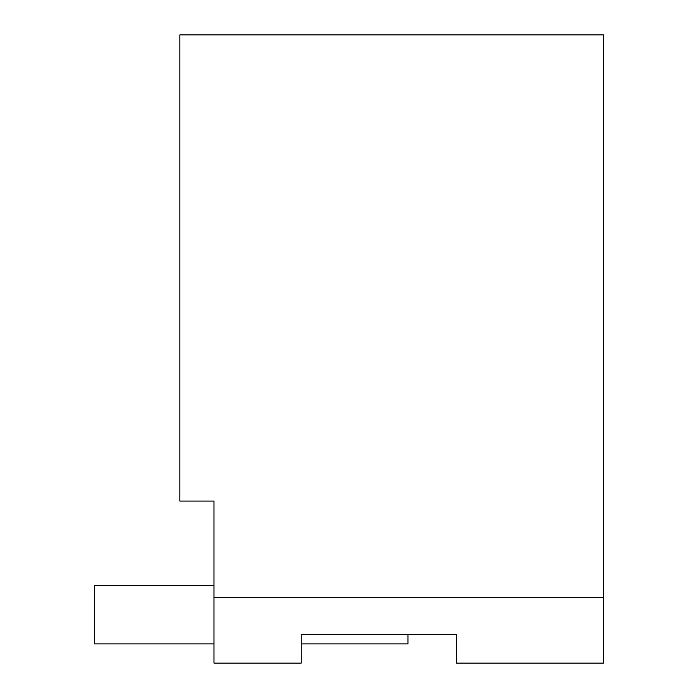 <?xml version="1.0" encoding="UTF-8"?>
<svg xmlns="http://www.w3.org/2000/svg" width="698" height="698" viewBox="0 0 698 698"><rect width="100%" height="100%" fill="white"/><g stroke="black" fill="none" stroke-linecap="round" stroke-linejoin="round"><path stroke-width="1.05" d="M213.981 663.1L213.981 501.077L179.866 501.077L179.866 34.9L603.404 34.9L603.404 663.1L456.475 663.1L456.475 634.674L301.213 634.674L301.213 663.1L213.981 663.1M603.404 597.724L213.981 597.724M456.475 634.674L407.981 634.674L407.981 643.914L301.213 643.914M213.981 585.639L94.596 585.639L94.596 643.914L213.981 643.914"/></g></svg>
